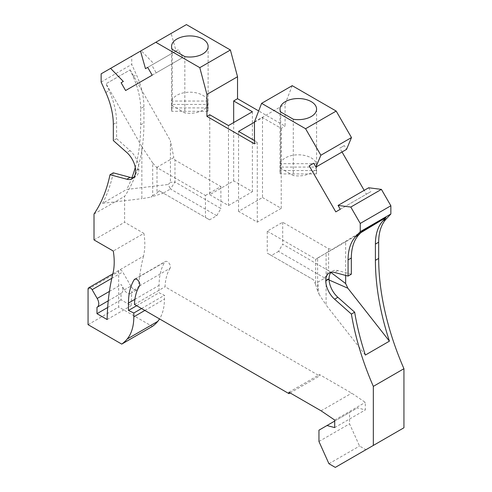 <?xml version="1.0" encoding="UTF-8"?>
<svg xmlns="http://www.w3.org/2000/svg" width="492" height="492" viewBox="0 0 492 492"><rect width="100%" height="100%" fill="white"/><g stroke="black" fill="none" stroke-linecap="round" stroke-linejoin="round"><path stroke-width="0.37" stroke-dasharray="2.46 1.84" d="M112.865 273.841L143.467 256.166A63.038 36.396 -120 0 0 144.82 244.376A63.038 36.396 -120 0 0 143.885 233.368L113.283 251.037M122.828 289.837A7.565 4.366 -120 0 0 121.266 284.567L124.328 289.874A6.304 3.641 -120 0 0 130.632 293.515A6.304 3.641 -120 0 0 131.905 291.239A6.304 3.641 -120 0 0 131.924 291.079A269.794 155.767 -120 0 0 131.198 305.643L121.044 299.788L121.044 293.41A7.565 4.366 -120 0 0 121.266 293.3A7.565 4.366 -120 0 0 122.828 289.837M139.464 285.944L170.072 268.275A4.2 2.429 -120 0 0 170.417 266.867A4.2 2.429 -120 0 0 168.578 262.642A4.2 2.429 -120 0 0 165.343 261.516A4.2 2.429 -120 0 0 164.814 262.033A69.759 40.276 -120 0 0 159.082 285.372L159.082 292.777L164.433 295.323L164.433 299.142A58.831 33.966 -120 0 1 159.537 318.921M124.328 289.874L130.866 286.104A6.304 3.641 -120 0 0 137.17 289.739A6.304 3.641 -120 0 0 138.443 287.463A6.304 3.641 -120 0 0 138.461 287.31L131.924 291.079M184.838 56.623L184.838 112.896L172.255 105.632A18.278 10.553 180 0 1 171.794 104.445L207.882 104.445A18.278 10.553 180 0 1 202.766 110.208A18.278 10.553 180 0 1 184.838 112.896M207.882 107.908L171.794 107.908L171.794 101.051A18.278 10.553 180 0 1 176.911 95.282A18.278 10.553 180 0 1 195.447 92.699A18.278 10.553 180 0 1 207.882 101.051L207.882 107.908A18.278 10.553 180 0 1 208.116 109.611A18.278 10.553 180 0 1 207.882 111.309L207.882 104.445M293.3 119.242L293.3 175.515L280.717 168.252A18.278 10.553 180 0 1 280.255 167.065L316.344 167.065A18.278 10.553 180 0 1 311.227 172.827A18.278 10.553 180 0 1 293.3 175.515M316.344 170.527L280.255 170.527L280.255 163.67A18.278 10.553 180 0 1 285.372 157.901A18.278 10.553 180 0 1 303.908 155.318A18.278 10.553 180 0 1 316.344 163.67L316.344 170.527A18.278 10.553 180 0 1 316.577 172.231A18.278 10.553 180 0 1 316.344 173.928L316.344 167.065M130.866 286.104L122.729 272.002A3.364 1.943 -120 0 0 119.365 270.065A3.364 1.943 -120 0 0 118.67 271.602L118.67 306.99L152.342 326.43M143.467 256.166A269.794 155.767 -120 0 0 138.461 287.31M135.275 167.44A210.121 121.315 60 0 0 140.657 124.79L140.657 108.56L143.928 106.672L143.928 122.908A210.121 121.315 60 0 1 124.611 196.345L124.611 222.243L143.885 233.368M143.928 106.672A58.831 33.966 -120 0 0 136.407 74.778L131.745 64.403L131.745 56.168L141.204 50.707L153.941 63.782L151.72 65.067L156.216 72.853L182.796 57.509L178.301 49.717L176.081 50.996L171.124 33.431L186.419 24.6M292.205 85.676L285.077 104.181L285.077 126.161L258.681 110.928M342.026 151.997L339.812 148.16L344.308 145.558L346.528 149.402M368.668 187.76L370.888 191.597L366.392 194.192L364.172 190.355M170.072 268.275A61.352 35.424 -120 0 0 165.06 286.768L319.548 375.956L319.548 374.584L351.719 393.163L365.304 402.376L365.304 409.928L357.592 407.862L349.56 412.499L349.56 423.821L359.547 446.059L365.9 449.731L403.938 427.769M133.603 177.52A16.808 9.705 60 0 0 135.392 176.856A16.808 9.705 60 0 0 138.879 169.162L138.879 168.953A16.808 9.705 60 0 0 130.066 150.607L116.592 138.658L116.592 122.459A58.831 33.966 -120 0 0 109.064 90.559L106.001 83.738L130.171 69.901L106.001 83.738M340.279 209.272L370.888 191.597M335.784 211.868L366.392 194.192M344.308 145.558L339.812 148.16M145.472 68.671L176.081 50.996M147.692 67.386L178.301 49.717M141.204 50.707L171.124 33.431M209.746 194.703L228.466 205.508L252.39 191.702L233.669 180.89L209.746 194.703L209.746 114.753M233.669 180.89L233.669 122.563M254.469 122.219L262.494 117.588L281.215 128.394L285.077 126.161M254.469 143.836L257.291 142.206L254.469 140.577M262.494 197.532L281.215 208.344L257.291 222.15L238.571 211.345L262.494 197.532L262.494 117.588M281.215 208.344L281.215 128.394M257.291 222.15L257.291 142.206M238.571 211.345L238.571 131.395M254.469 121.856L285.077 104.181M316.344 173.928L280.255 173.928A18.278 10.553 180 0 1 280.016 172.231A18.278 10.553 180 0 1 280.255 170.527M280.255 173.928L280.255 167.065M280.717 111.979L280.717 168.252M316.344 163.67L280.255 163.67M228.466 205.508L228.466 125.565M252.39 191.702L252.39 111.752M207.882 111.309L171.794 111.309A18.278 10.553 180 0 1 171.56 109.611A18.278 10.553 180 0 1 171.794 107.908M171.794 111.309L171.794 104.445M172.255 49.36L172.255 105.632M207.882 101.051L171.794 101.051M152.188 75.178L182.796 57.509M125.608 90.522L156.216 72.853M153.941 63.782L151.72 65.067M157.003 167.514L157.003 192.993L159.162 190.718L205.441 217.433L205.441 195.478L156.69 167.434L152.68 162.95L152.68 195.613L150.958 197.126L141.85 198.67L141.85 146.678L106.1 83.794M152.68 162.95L141.85 146.678M88.062 324.665L118.67 306.99M381.774 220.041L385.999 217.599M345.655 275.428L345.655 241.861L360.784 232.722M351.343 274.185L337.863 270.575A16.808 9.705 -120 0 0 332.537 271.055A16.808 9.705 -120 0 0 331.061 272.273M365.359 355.058L326.085 305.034L326.085 253.042L361.928 231.498M345.655 241.861L315.679 259.124L315.679 284.604L313.527 279.837L267.248 253.122L267.248 231.16L282.697 222.243L328.607 248.743L332.949 249.419M328.607 248.743L328.607 270.705L330.919 272.445M329.087 279.997L324.818 278.121L328.607 270.705L282.697 244.198L278.54 251.406L324.818 278.121L317.684 282.242L318.976 294.13L317.629 290.846L317.629 258.183L326.085 253.042M282.697 222.243L282.697 244.198M278.54 251.406L271.406 255.52L267.248 253.122M267.248 231.16L315.679 259.124M156.69 167.434L173.817 157.545L174.98 160.048L174.98 182.009L220.89 208.516L216.732 215.717L209.598 219.838L163.319 193.116L170.453 189.002L168.202 184.5L170.41 182.384L170.41 140.687L173.817 157.545M205.441 195.478L220.89 186.554L174.98 160.048M317.629 290.846L315.679 284.604M315.821 259.302L317.629 258.183M318.976 294.13L326.085 305.034M313.527 279.837L271.406 255.52M361.829 231.443L385.9 217.544M141.548 308.533L164.433 295.323M136.671 305.716L159.082 292.777M134.457 304.437L165.06 286.768M290.126 392.942L319.548 375.956M288.939 392.253L319.548 374.584M321.116 410.832L351.719 393.163M334.701 420.051L365.304 402.376M334.701 427.597L365.304 409.928M334.701 421.078L357.592 407.862M318.951 430.174L349.56 412.499M318.951 441.496L349.56 423.821M328.939 463.728L359.547 446.059M335.292 467.4L365.9 449.731M96.979 307.303L121.044 293.41M107.662 307.518L121.044 299.788M107.127 319.542L131.198 305.643M113.271 172.833A210.121 121.315 60 0 1 102.576 203.337L126.641 189.445L168.202 184.5M94.009 214.014L124.611 196.345M131.954 177.637A210.121 121.315 60 0 1 126.641 189.445M152.68 195.613L157.003 192.993M94.009 239.912L124.611 222.243M216.732 215.717L170.453 189.002L174.98 182.009L170.41 182.384M101.137 73.837L131.745 56.168M101.137 82.072L131.745 64.403M140.657 108.56A58.831 33.966 -120 0 0 133.135 76.666L130.072 69.846M159.162 190.718L163.319 193.116L150.958 197.126M116.592 138.658L113.32 140.546M209.598 219.838L205.441 217.433M102.576 203.337L141.85 198.67M130.171 69.901L170.41 140.687M220.89 186.554L220.89 208.516M109.402 291.412L121.266 284.567M135.448 278.989L164.814 262.033M105.798 92.447L109.064 90.559M113.32 124.347L116.592 122.459M111.807 278.306L122.729 272.002M88.062 289.271L118.67 271.602M144.857 310.446L164.433 299.142M134.894 299.339L159.082 285.372M140.657 124.79L143.928 122.908M337.863 270.575L334.597 272.463M133.135 76.666L136.407 74.778M138.879 169.162L135.607 171.05M138.879 168.953L135.607 170.835M130.066 150.607L126.801 152.495M134.734 279.185L165.343 261.516M208.116 109.611L208.116 46.476M316.577 172.231L316.577 109.095M280.016 172.231L280.016 109.095M171.56 109.611L171.56 46.476M130.632 293.515L137.17 289.739M112.871 273.816L119.365 270.065M108.234 300.821L121.266 293.3M329.265 272.943L332.537 271.055M135.392 176.856L132.127 178.744"/><path stroke-width="0.74" d="M331.061 272.273A16.808 9.705 -120 0 0 329.056 278.749L329.056 278.958A16.808 9.705 -120 0 0 337.863 297.303L354.658 312.199L351.393 314.08A210.121 121.315 -120 0 0 373.33 386.38L373.33 445.438L335.292 467.4L328.939 463.728L318.951 441.496L318.951 430.174L326.989 425.531L334.701 427.597L334.701 420.051L321.116 410.832L288.939 392.253L288.939 393.631L134.457 304.437A61.352 35.424 -120 0 1 139.464 285.944A4.2 2.429 -120 0 0 139.808 284.542A4.2 2.429 -120 0 0 137.975 280.311A4.2 2.429 -120 0 0 134.734 279.185A4.2 2.429 -120 0 0 134.211 279.702A69.759 40.276 -120 0 0 128.474 303.047L128.474 310.446L133.824 312.998L133.824 316.817A58.831 33.966 -120 0 1 127.17 339.037A79.845 46.1 -120 0 1 121.739 344.105L88.062 324.665L88.062 289.271A3.364 1.943 -120 0 1 88.757 287.734A3.364 1.943 -120 0 1 92.121 289.671L97.195 298.459A7.565 4.366 -120 0 1 98.763 303.73A7.565 4.366 -120 0 1 97.195 307.192A7.565 4.366 -120 0 1 96.979 307.303L96.979 313.681L107.127 319.542A269.794 155.767 -120 0 1 112.865 273.841A63.038 36.396 -120 0 0 114.212 262.045A63.038 36.396 -120 0 0 113.283 251.037L94.009 239.912L94.009 214.014A210.121 121.315 60 0 0 110.005 174.722L113.271 172.833L130.066 177.329L126.801 179.217L110.005 174.722M202.766 53.935A18.278 10.553 180 0 1 184.838 56.623L172.255 49.36A18.278 10.553 180 0 1 171.56 46.476A18.278 10.553 180 0 1 176.911 39.009A18.278 10.553 180 0 1 196.831 36.722A18.278 10.553 180 0 1 208.116 46.476A18.278 10.553 180 0 1 202.766 53.935M311.227 116.555A18.278 10.553 180 0 1 293.3 119.242L280.717 111.979A18.278 10.553 180 0 1 280.016 109.095A18.278 10.553 180 0 1 285.372 101.629A18.278 10.553 180 0 1 305.292 99.341A18.278 10.553 180 0 1 316.577 109.095A18.278 10.553 180 0 1 311.227 116.555M351.393 314.08L334.597 299.191A16.808 9.705 -120 0 1 325.784 280.846L325.784 280.637A16.808 9.705 -120 0 1 329.265 272.943A16.808 9.705 -120 0 1 334.597 272.463L348.072 276.073L348.072 259.874A58.831 33.966 60 0 1 355.593 236.67L360.255 231.67L360.255 223.436L350.796 207.052L338.059 205.428L368.668 187.76L381.405 189.383L390.863 205.767L390.863 214.002L386.202 218.995A58.831 33.966 60 0 0 378.68 242.205L378.68 258.435A210.121 121.315 -120 0 0 403.938 368.711L403.938 427.769L373.33 445.438M140.515 51.1L145.472 68.671L147.692 67.386L152.188 75.178L125.608 90.522L121.112 82.736L123.332 81.457L110.595 68.376L155.816 42.269L199.795 67.662L206.923 94.403L206.923 116.383L254.469 143.836L254.469 121.856L261.603 103.345L305.581 128.738L320.876 155.232L315.919 167.077L313.699 163.233L309.204 165.829L335.784 211.868L340.279 209.272L338.059 205.428M110.595 68.376L101.137 73.837L101.137 82.072L105.798 92.447A58.831 33.966 -120 0 1 113.32 124.347L113.32 140.546L126.801 152.495A16.808 9.705 60 0 1 135.607 170.835L135.607 171.05A16.808 9.705 60 0 1 132.127 178.744A16.808 9.705 60 0 1 126.801 179.217M258.681 110.928L237.531 98.714L237.531 76.734L230.397 49.993L186.419 24.6L155.816 42.269M315.919 167.077L346.528 149.402L351.485 137.563L336.184 111.069L292.205 85.676L261.603 103.345M364.172 190.355L342.026 151.997M121.739 344.105L152.342 326.43A79.845 46.1 -120 0 0 157.778 321.368A58.831 33.966 -120 0 0 159.537 318.921M348.072 276.073L351.343 274.185L351.343 257.993A58.831 33.966 60 0 1 358.865 234.782L361.928 231.498L385.999 217.599L382.936 220.883L386.202 218.995M360.255 231.67L390.863 214.002M350.796 207.052L381.405 189.383M360.255 223.436L390.863 205.767M309.204 165.829L313.699 163.233M320.876 155.232L351.485 137.563M199.795 67.662L230.397 49.993M206.923 94.403L237.531 76.734M233.669 122.563L233.669 100.946L237.531 98.714M206.923 116.383L209.746 114.753L228.466 125.565L252.39 111.752L233.669 100.946M254.469 140.577L238.571 131.395L254.469 122.219M305.581 128.738L336.184 111.069M121.112 82.736L123.332 81.457M382.936 220.883A58.831 33.966 60 0 0 375.408 244.093L375.408 260.323A210.121 121.315 -120 0 0 389.424 341.159L365.359 355.058A210.121 121.315 -120 0 1 354.658 312.199M373.33 386.38L403.938 368.711M360.784 232.722L381.774 220.041M330.919 272.445L345.655 283.564L345.655 275.428M345.655 283.564L347.869 288.232L389.424 341.159M329.087 279.997L347.869 288.232M133.824 312.998L141.548 308.533M128.474 310.446L136.671 305.716M288.939 393.631L290.126 392.942M326.989 425.531L334.701 421.078M96.979 313.681L107.662 307.518M135.275 167.44A210.121 121.315 60 0 1 131.954 177.637M133.603 177.52A16.808 9.705 60 0 1 130.066 177.329M97.195 298.459L109.402 291.412M134.211 279.702L135.448 278.989M355.593 236.67L358.865 234.782M92.121 289.671L111.807 278.306M375.408 260.323L378.68 258.435M127.17 339.037L157.778 321.368M133.824 316.817L144.857 310.446M128.474 303.047L134.894 299.339M375.408 244.093L378.68 242.205M348.072 259.874L351.343 257.993M329.056 278.749L325.784 280.637M329.056 278.958L325.784 280.846M337.863 297.303L334.597 299.191M88.757 287.734L112.871 273.816M97.195 307.192L108.234 300.821"/></g></svg>
